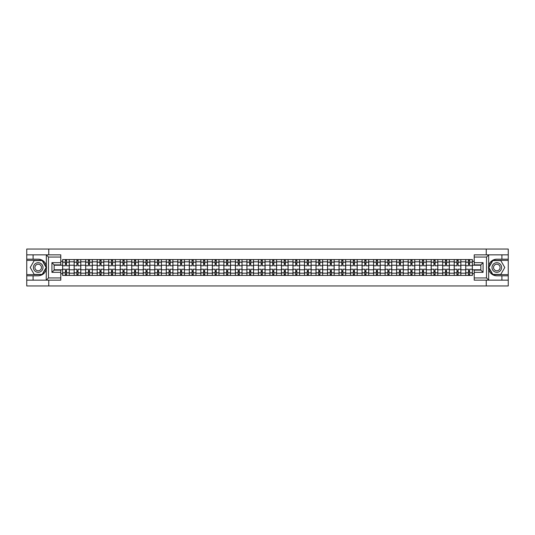 <?xml version="1.0" encoding="UTF-8"?>
<svg xmlns="http://www.w3.org/2000/svg" width="535" height="535" viewBox="0 0 535 535"><rect width="100%" height="100%" fill="white"/><g stroke="black" fill="none" stroke-linecap="round" stroke-linejoin="round"><path stroke-width="0.8" d="M60.783 257.054L48.491 257.054L46.211 254.841L60.783 254.841L60.783 264.878L54.142 264.878L54.142 270.121L60.783 270.121L60.783 280.159L46.211 280.159L46.344 265.895C45.194 261.749 42.479 259.515 38.192 259.194A8.306 8.306 0 0 1 46.344 269.105C45.194 273.251 42.479 275.485 38.192 275.806L26.75 275.806L26.75 285.957L508.25 285.957L508.25 260.378L492.695 260.378L488.582 267.5L492.695 274.622L508.25 274.622M496.808 259.194C492.521 259.515 489.806 261.749 488.656 265.895L488.656 269.105C489.806 273.251 492.521 275.485 496.808 275.806A8.306 8.306 0 0 1 488.502 267.5A8.306 8.306 0 0 1 496.808 259.194L508.25 259.194L508.25 249.042L26.75 249.042L26.75 274.622L42.305 274.622L46.418 267.5L42.305 260.378L26.75 260.378M74.144 275.438L74.144 261.816L69.276 261.816L69.276 275.438M69.276 261.816L69.276 259.562M74.144 261.816L74.144 259.562M80.792 259.562L80.792 275.438M85.667 275.438L85.667 259.562M92.308 259.562L92.308 275.438M97.183 275.438L97.183 259.562M103.823 259.562L103.823 275.438M108.699 275.438L108.699 259.562M115.339 259.562L115.339 275.438M120.214 275.438L120.214 259.562M126.862 259.562L126.862 275.438M131.73 275.438L131.73 259.562M138.378 259.562L138.378 275.438M143.246 275.438L143.246 259.562M149.894 259.562L149.894 275.438M154.769 275.438L154.769 259.562M161.41 259.562L161.41 275.438M166.285 275.438L166.285 259.562M172.925 259.562L172.925 275.438M177.801 275.438L177.801 259.562M184.441 259.562L184.441 275.438M189.316 275.438L189.316 259.562M195.964 259.562L195.964 275.438M200.832 275.438L200.832 259.562M207.48 259.562L207.48 275.438M212.348 275.438L212.348 259.562M218.996 259.562L218.996 275.438M223.871 275.438L223.871 259.562M230.511 259.562L230.511 275.438M235.387 275.438L235.387 259.562M242.027 259.562L242.027 275.438M246.902 275.438L246.902 259.562M253.55 259.562L253.55 275.438M258.418 275.438L258.418 259.562M265.066 259.562L265.066 275.438M269.934 275.438L269.934 259.562M276.582 259.562L276.582 275.438M281.45 275.438L281.45 259.562M288.097 259.562L288.097 275.438M292.973 275.438L292.973 259.562M299.613 259.562L299.613 275.438M304.489 275.438L304.489 259.562M311.129 259.562L311.129 275.438M316.004 275.438L316.004 259.562M322.652 259.562L322.652 275.438M327.52 275.438L327.52 259.562M334.168 259.562L334.168 275.438M339.036 275.438L339.036 259.562M345.684 259.562L345.684 275.438M350.559 275.438L350.559 259.562M357.199 259.562L357.199 275.438M362.075 275.438L362.075 259.562M368.715 259.562L368.715 275.438M373.59 275.438L373.59 259.562M380.231 259.562L380.231 275.438M385.106 275.438L385.106 259.562M391.754 259.562L391.754 275.438M396.622 275.438L396.622 259.562M403.27 259.562L403.27 275.438M408.138 275.438L408.138 259.562M414.785 259.562L414.785 275.438M419.661 275.438L419.661 259.562M426.301 259.562L426.301 275.438M431.177 275.438L431.177 259.562M437.817 259.562L437.817 275.438M442.692 275.438L442.692 259.562M449.333 259.562L449.333 275.438M454.208 275.438L454.208 259.562M460.856 259.562L460.856 275.438M465.724 275.438L465.724 259.562M465.724 269.787L460.856 269.787M454.208 269.787L449.333 269.787M442.692 269.787L437.817 269.787M431.177 269.787L426.301 269.787M419.661 269.787L414.785 269.787M408.138 269.787L403.27 269.787M396.622 269.787L391.754 269.787M385.106 269.787L380.231 269.787M373.59 269.787L368.715 269.787M362.075 269.787L357.199 269.787M350.559 269.787L345.684 269.787M339.036 269.787L334.168 269.787M327.52 269.787L322.652 269.787M316.004 269.787L311.129 269.787M304.489 269.787L299.613 269.787M292.973 269.787L288.097 269.787M281.45 269.787L276.582 269.787M269.934 269.787L265.066 269.787M258.418 269.787L253.55 269.787M246.902 269.787L242.027 269.787M235.387 269.787L230.511 269.787M223.871 269.787L218.996 269.787M212.348 269.787L207.48 269.787M200.832 269.787L195.964 269.787M189.316 269.787L184.441 269.787M177.801 269.787L172.925 269.787M166.285 269.787L161.41 269.787M154.769 269.787L149.894 269.787M143.246 269.787L138.378 269.787M131.73 269.787L126.862 269.787M120.214 269.787L115.339 269.787M108.699 269.787L103.823 269.787M97.183 269.787L92.308 269.787M85.667 269.787L80.792 269.787M74.144 269.787L69.276 269.787M465.724 265.213L460.856 265.213M454.208 265.213L449.333 265.213M442.692 265.213L437.817 265.213M431.177 265.213L426.301 265.213M419.661 265.213L414.785 265.213M408.138 265.213L403.27 265.213M396.622 265.213L391.754 265.213M385.106 265.213L380.231 265.213M373.59 265.213L368.715 265.213M362.075 265.213L357.199 265.213M350.559 265.213L345.684 265.213M339.036 265.213L334.168 265.213M327.52 265.213L322.652 265.213M316.004 265.213L311.129 265.213M304.489 265.213L299.613 265.213M292.973 265.213L288.097 265.213M281.45 265.213L276.582 265.213M269.934 265.213L265.066 265.213M258.418 265.213L253.55 265.213M246.902 265.213L242.027 265.213M235.387 265.213L230.511 265.213M223.871 265.213L218.996 265.213M212.348 265.213L207.48 265.213M200.832 265.213L195.964 265.213M189.316 265.213L184.441 265.213M177.801 265.213L172.925 265.213M166.285 265.213L161.41 265.213M154.769 265.213L149.894 265.213M143.246 265.213L138.378 265.213M131.73 265.213L126.862 265.213M120.214 265.213L115.339 265.213M108.699 265.213L103.823 265.213M97.183 265.213L92.308 265.213M85.667 265.213L80.792 265.213M74.144 265.213L69.276 265.213M54.142 269.787L62.628 269.787L62.628 265.213L54.142 265.213M60.783 261.301L62.628 261.301L62.628 265.213M480.858 265.213L472.372 265.213L472.372 259.562L62.628 259.562L62.628 261.301M472.372 261.301L474.217 261.301M474.217 273.699L472.372 273.699L472.372 269.787L480.858 269.787M62.628 269.787L62.628 275.438L472.372 275.438L472.372 273.699M62.628 273.699L60.783 273.699M486.248 285.957L486.248 280.159M486.248 254.841L486.248 249.042M48.752 285.957L48.752 280.159M48.752 254.841L48.752 249.042M472.372 265.213L472.372 269.787M66.541 274.328L65.364 274.328M65.364 260.672L66.541 260.672M78.056 274.328L76.879 274.328M76.879 260.672L78.056 260.672M89.579 274.328L88.395 274.328M88.395 260.672L89.579 260.672M101.095 274.328L99.911 274.328M99.911 260.672L101.095 260.672M112.611 274.328L111.427 274.328M111.427 260.672L112.611 260.672M124.127 274.328L122.95 274.328M122.95 260.672L124.127 260.672M135.643 274.328L134.466 274.328M134.466 260.672L135.643 260.672M147.165 274.328L145.981 274.328M145.981 260.672L147.165 260.672M158.681 274.328L157.497 274.328M157.497 260.672L158.681 260.672M170.197 274.328L169.013 274.328M169.013 260.672L170.197 260.672M181.713 274.328L180.529 274.328M180.529 260.672L181.713 260.672M193.229 274.328L192.052 274.328M192.052 260.672L193.229 260.672M204.745 274.328L203.567 274.328M203.567 260.672L204.745 260.672M216.267 274.328L215.083 274.328M215.083 260.672L216.267 260.672M227.783 274.328L226.599 274.328M226.599 260.672L227.783 260.672M239.299 274.328L238.115 274.328M238.115 260.672L239.299 260.672M250.815 274.328L249.631 274.328M249.631 260.672L250.815 260.672M262.331 274.328L261.154 274.328M261.154 260.672L262.331 260.672M273.846 274.328L272.669 274.328M272.669 260.672L273.846 260.672M285.369 274.328L284.185 274.328M284.185 260.672L285.369 260.672M296.885 274.328L295.701 274.328M295.701 260.672L296.885 260.672M308.401 274.328L307.217 274.328M307.217 260.672L308.401 260.672M319.917 274.328L318.733 274.328M318.733 260.672L319.917 260.672M331.433 274.328L330.255 274.328M330.255 260.672L331.433 260.672M342.948 274.328L341.771 274.328M341.771 260.672L342.948 260.672M354.471 274.328L353.287 274.328M353.287 260.672L354.471 260.672M365.987 274.328L364.803 274.328M364.803 260.672L365.987 260.672M377.503 274.328L376.319 274.328M376.319 260.672L377.503 260.672M389.019 274.328L387.835 274.328M387.835 260.672L389.019 260.672M400.534 274.328L399.357 274.328M399.357 260.672L400.534 260.672M412.05 274.328L410.873 274.328M410.873 260.672L412.05 260.672M423.573 274.328L422.389 274.328M422.389 260.672L423.573 260.672M435.089 274.328L433.905 274.328M433.905 260.672L435.089 260.672M446.605 274.328L445.421 274.328M445.421 260.672L446.605 260.672M458.12 274.328L456.943 274.328M456.943 260.672L458.12 260.672M469.636 274.328L468.459 274.328M468.459 260.672L469.636 260.672M69.236 275.438L69.236 265.768L66.541 265.768L66.541 259.562M65.364 259.562L65.364 265.768L62.669 265.768L62.669 259.562M69.236 265.768L69.236 259.562M62.669 275.438L62.669 269.232L65.364 269.232L65.364 275.438M66.541 275.438L66.541 269.232L69.236 269.232M65.364 264.143L66.541 264.143M62.669 269.232L62.669 265.768M66.541 270.857L65.364 270.857M66.541 274.475L65.364 274.475M65.364 271.82L66.541 271.82M66.541 263.18L65.364 263.18M65.364 260.525L66.541 260.525M33.096 275.806L33.096 280.159L26.75 280.159M46.211 280.159L33.096 280.159M26.75 275.806L26.75 274.622M46.211 254.841L33.096 254.841L33.096 259.194L26.75 259.194M33.096 254.841L26.75 254.841M38.192 259.194L33.096 259.194M54.142 264.878L51.922 262.665L60.783 262.665M60.783 272.335L51.922 272.335L54.142 270.121M46.344 280.099L48.491 277.946L60.783 277.946M488.789 254.841L486.509 257.054L474.217 257.054L474.217 254.841L508.25 254.841M501.904 259.194L501.904 254.841M474.217 277.946L486.509 277.946L488.789 280.159L474.217 280.159L474.217 270.121L480.858 270.121L480.858 264.878L474.217 264.878L474.217 257.054M508.25 259.194L508.25 260.378M488.789 280.159L501.904 280.159L501.904 275.806L508.25 275.806M501.904 280.159L508.25 280.159M496.808 275.806L501.904 275.806M480.858 270.121L483.078 272.335L474.217 272.335M474.217 262.665L483.078 262.665L480.858 264.878M33.397 267.5A4.802 4.802 0 0 0 38.192 272.302A4.802 4.802 0 0 0 42.994 267.5A4.802 4.802 0 0 0 38.192 262.698A4.802 4.802 0 0 0 33.397 267.5M34.909 267.5A3.284 3.284 0 0 0 38.192 270.784A3.284 3.284 0 0 0 41.476 267.5A3.284 3.284 0 0 0 38.192 264.216A3.284 3.284 0 0 0 34.909 267.5M42.178 260.599L46.164 267.5L42.178 274.401L34.207 274.401L30.221 267.5L34.207 260.599L42.178 260.599M492.006 267.5A4.802 4.802 0 0 0 496.808 272.302A4.802 4.802 0 0 0 501.603 267.5A4.802 4.802 0 0 0 496.808 262.698A4.802 4.802 0 0 0 492.006 267.5M493.524 267.5A3.284 3.284 0 0 0 496.808 270.784A3.284 3.284 0 0 0 500.091 267.5A3.284 3.284 0 0 0 496.808 264.216A3.284 3.284 0 0 0 493.524 267.5M500.793 260.599L504.779 267.5L500.793 274.401L492.822 274.401L488.836 267.5L492.822 260.599L500.793 260.599M80.752 275.438L80.752 265.768L78.056 265.768L78.056 259.562M76.879 259.562L76.879 265.768L74.184 265.768L74.184 259.562M80.752 265.768L80.752 259.562M74.184 275.438L74.184 269.232L76.879 269.232L76.879 275.438M78.056 275.438L78.056 269.232L80.752 269.232M76.879 264.143L78.056 264.143M74.184 269.232L74.184 265.768M78.056 270.857L76.879 270.857M78.056 274.475L76.879 274.475M76.879 271.82L78.056 271.82M78.056 263.18L76.879 263.18M76.879 260.525L78.056 260.525M92.274 275.438L92.274 265.768L89.579 265.768L89.579 259.562M88.395 259.562L88.395 265.768L85.7 265.768L85.7 259.562M92.274 265.768L92.274 259.562M85.7 275.438L85.7 269.232L88.395 269.232L88.395 275.438M89.579 275.438L89.579 269.232L92.274 269.232M88.395 264.143L89.579 264.143M85.7 269.232L85.7 265.768M89.579 270.857L88.395 270.857M89.579 274.475L88.395 274.475M88.395 271.82L89.579 271.82M89.579 263.18L88.395 263.18M88.395 260.525L89.579 260.525M103.79 275.438L103.79 265.768L101.095 265.768L101.095 259.562M99.911 259.562L99.911 265.768L97.216 265.768L97.216 259.562M103.79 265.768L103.79 259.562M97.216 275.438L97.216 269.232L99.911 269.232L99.911 275.438M101.095 275.438L101.095 269.232L103.79 269.232M99.911 264.143L101.095 264.143M97.216 269.232L97.216 265.768M101.095 270.857L99.911 270.857M101.095 274.475L99.911 274.475M99.911 271.82L101.095 271.82M101.095 263.18L99.911 263.18M99.911 260.525L101.095 260.525M115.306 275.438L115.306 265.768L112.611 265.768L112.611 259.562M111.427 259.562L111.427 265.768L108.732 265.768L108.732 259.562M115.306 265.768L115.306 259.562M108.732 275.438L108.732 269.232L111.427 269.232L111.427 275.438M112.611 275.438L112.611 269.232L115.306 269.232M111.427 264.143L112.611 264.143M108.732 269.232L108.732 265.768M112.611 270.857L111.427 270.857M112.611 274.475L111.427 274.475M111.427 271.82L112.611 271.82M112.611 263.18L111.427 263.18M111.427 260.525L112.611 260.525M126.822 275.438L126.822 265.768L124.127 265.768L124.127 259.562M122.95 259.562L122.95 265.768L120.255 265.768L120.255 259.562M126.822 265.768L126.822 259.562M120.255 275.438L120.255 269.232L122.95 269.232L122.95 275.438M124.127 275.438L124.127 269.232L126.822 269.232M122.95 264.143L124.127 264.143M120.255 269.232L120.255 265.768M124.127 270.857L122.95 270.857M124.127 274.475L122.95 274.475M122.95 271.82L124.127 271.82M124.127 263.18L122.95 263.18M122.95 260.525L124.127 260.525M138.338 275.438L138.338 265.768L135.643 265.768L135.643 259.562M134.466 259.562L134.466 265.768L131.77 265.768L131.77 259.562M138.338 265.768L138.338 259.562M131.77 275.438L131.77 269.232L134.466 269.232L134.466 275.438M135.643 275.438L135.643 269.232L138.338 269.232M134.466 264.143L135.643 264.143M131.77 269.232L131.77 265.768M135.643 270.857L134.466 270.857M135.643 274.475L134.466 274.475M134.466 271.82L135.643 271.82M135.643 263.18L134.466 263.18M134.466 260.525L135.643 260.525M149.853 275.438L149.853 265.768L147.165 265.768L147.165 259.562M145.981 259.562L145.981 265.768L143.286 265.768L143.286 259.562M149.853 265.768L149.853 259.562M143.286 275.438L143.286 269.232L145.981 269.232L145.981 275.438M147.165 275.438L147.165 269.232L149.853 269.232M145.981 264.143L147.165 264.143M143.286 269.232L143.286 265.768M147.165 270.857L145.981 270.857M147.165 274.475L145.981 274.475M145.981 271.82L147.165 271.82M147.165 263.18L145.981 263.18M145.981 260.525L147.165 260.525M161.376 275.438L161.376 265.768L158.681 265.768L158.681 259.562M157.497 259.562L157.497 265.768L154.802 265.768L154.802 259.562M161.376 265.768L161.376 259.562M154.802 275.438L154.802 269.232L157.497 269.232L157.497 275.438M158.681 275.438L158.681 269.232L161.376 269.232M157.497 264.143L158.681 264.143M154.802 269.232L154.802 265.768M158.681 270.857L157.497 270.857M158.681 274.475L157.497 274.475M157.497 271.82L158.681 271.82M158.681 263.18L157.497 263.18M157.497 260.525L158.681 260.525M172.892 275.438L172.892 265.768L170.197 265.768L170.197 259.562M169.013 259.562L169.013 265.768L166.318 265.768L166.318 259.562M172.892 265.768L172.892 259.562M166.318 275.438L166.318 269.232L169.013 269.232L169.013 275.438M170.197 275.438L170.197 269.232L172.892 269.232M169.013 264.143L170.197 264.143M166.318 269.232L166.318 265.768M170.197 270.857L169.013 270.857M170.197 274.475L169.013 274.475M169.013 271.82L170.197 271.82M170.197 263.18L169.013 263.18M169.013 260.525L170.197 260.525M184.408 275.438L184.408 265.768L181.713 265.768L181.713 259.562M180.529 259.562L180.529 265.768L177.834 265.768L177.834 259.562M184.408 265.768L184.408 259.562M177.834 275.438L177.834 269.232L180.529 269.232L180.529 275.438M181.713 275.438L181.713 269.232L184.408 269.232M180.529 264.143L181.713 264.143M177.834 269.232L177.834 265.768M181.713 270.857L180.529 270.857M181.713 274.475L180.529 274.475M180.529 271.82L181.713 271.82M181.713 263.18L180.529 263.18M180.529 260.525L181.713 260.525M195.924 275.438L195.924 265.768L193.229 265.768L193.229 259.562M192.052 259.562L192.052 265.768L189.357 265.768L189.357 259.562M195.924 265.768L195.924 259.562M189.357 275.438L189.357 269.232L192.052 269.232L192.052 275.438M193.229 275.438L193.229 269.232L195.924 269.232M192.052 264.143L193.229 264.143M189.357 269.232L189.357 265.768M193.229 270.857L192.052 270.857M193.229 274.475L192.052 274.475M192.052 271.82L193.229 271.82M193.229 263.18L192.052 263.18M192.052 260.525L193.229 260.525M207.44 275.438L207.44 265.768L204.745 265.768L204.745 259.562M203.567 259.562L203.567 265.768L200.872 265.768L200.872 259.562M207.44 265.768L207.44 259.562M200.872 275.438L200.872 269.232L203.567 269.232L203.567 275.438M204.745 275.438L204.745 269.232L207.44 269.232M203.567 264.143L204.745 264.143M200.872 269.232L200.872 265.768M204.745 270.857L203.567 270.857M204.745 274.475L203.567 274.475M203.567 271.82L204.745 271.82M204.745 263.18L203.567 263.18M203.567 260.525L204.745 260.525M218.955 275.438L218.955 265.768L216.267 265.768L216.267 259.562M215.083 259.562L215.083 265.768L212.388 265.768L212.388 259.562M218.955 265.768L218.955 259.562M212.388 275.438L212.388 269.232L215.083 269.232L215.083 275.438M216.267 275.438L216.267 269.232L218.955 269.232M215.083 264.143L216.267 264.143M212.388 269.232L212.388 265.768M216.267 270.857L215.083 270.857M216.267 274.475L215.083 274.475M215.083 271.82L216.267 271.82M216.267 263.18L215.083 263.18M215.083 260.525L216.267 260.525M230.478 275.438L230.478 265.768L227.783 265.768L227.783 259.562M226.599 259.562L226.599 265.768L223.904 265.768L223.904 259.562M230.478 265.768L230.478 259.562M223.904 275.438L223.904 269.232L226.599 269.232L226.599 275.438M227.783 275.438L227.783 269.232L230.478 269.232M226.599 264.143L227.783 264.143M223.904 269.232L223.904 265.768M227.783 270.857L226.599 270.857M227.783 274.475L226.599 274.475M226.599 271.82L227.783 271.82M227.783 263.18L226.599 263.18M226.599 260.525L227.783 260.525M241.994 275.438L241.994 265.768L239.299 265.768L239.299 259.562M238.115 259.562L238.115 265.768L235.42 265.768L235.42 259.562M241.994 265.768L241.994 259.562M235.42 275.438L235.42 269.232L238.115 269.232L238.115 275.438M239.299 275.438L239.299 269.232L241.994 269.232M238.115 264.143L239.299 264.143M235.42 269.232L235.42 265.768M239.299 270.857L238.115 270.857M239.299 274.475L238.115 274.475M238.115 271.82L239.299 271.82M239.299 263.18L238.115 263.18M238.115 260.525L239.299 260.525M253.51 275.438L253.51 265.768L250.815 265.768L250.815 259.562M249.631 259.562L249.631 265.768L246.936 265.768L246.936 259.562M253.51 265.768L253.51 259.562M246.936 275.438L246.936 269.232L249.631 269.232L249.631 275.438M250.815 275.438L250.815 269.232L253.51 269.232M249.631 264.143L250.815 264.143M246.936 269.232L246.936 265.768M250.815 270.857L249.631 270.857M250.815 274.475L249.631 274.475M249.631 271.82L250.815 271.82M250.815 263.18L249.631 263.18M249.631 260.525L250.815 260.525M265.026 275.438L265.026 265.768L262.331 265.768L262.331 259.562M261.154 259.562L261.154 265.768L258.459 265.768L258.459 259.562M265.026 265.768L265.026 259.562M258.459 275.438L258.459 269.232L261.154 269.232L261.154 275.438M262.331 275.438L262.331 269.232L265.026 269.232M261.154 264.143L262.331 264.143M258.459 269.232L258.459 265.768M262.331 270.857L261.154 270.857M262.331 274.475L261.154 274.475M261.154 271.82L262.331 271.82M262.331 263.18L261.154 263.18M261.154 260.525L262.331 260.525M276.541 275.438L276.541 265.768L273.846 265.768L273.846 259.562M272.669 259.562L272.669 265.768L269.974 265.768L269.974 259.562M276.541 265.768L276.541 259.562M269.974 275.438L269.974 269.232L272.669 269.232L272.669 275.438M273.846 275.438L273.846 269.232L276.541 269.232M272.669 264.143L273.846 264.143M269.974 269.232L269.974 265.768M273.846 270.857L272.669 270.857M273.846 274.475L272.669 274.475M272.669 271.82L273.846 271.82M273.846 263.18L272.669 263.18M272.669 260.525L273.846 260.525M288.064 275.438L288.064 265.768L285.369 265.768L285.369 259.562M284.185 259.562L284.185 265.768L281.49 265.768L281.49 259.562M288.064 265.768L288.064 259.562M281.49 275.438L281.49 269.232L284.185 269.232L284.185 275.438M285.369 275.438L285.369 269.232L288.064 269.232M284.185 264.143L285.369 264.143M281.49 269.232L281.49 265.768M285.369 270.857L284.185 270.857M285.369 274.475L284.185 274.475M284.185 271.82L285.369 271.82M285.369 263.18L284.185 263.18M284.185 260.525L285.369 260.525M299.58 275.438L299.58 265.768L296.885 265.768L296.885 259.562M295.701 259.562L295.701 265.768L293.006 265.768L293.006 259.562M299.58 265.768L299.58 259.562M293.006 275.438L293.006 269.232L295.701 269.232L295.701 275.438M296.885 275.438L296.885 269.232L299.58 269.232M295.701 264.143L296.885 264.143M293.006 269.232L293.006 265.768M296.885 270.857L295.701 270.857M296.885 274.475L295.701 274.475M295.701 271.82L296.885 271.82M296.885 263.18L295.701 263.18M295.701 260.525L296.885 260.525M311.096 275.438L311.096 265.768L308.401 265.768L308.401 259.562M307.217 259.562L307.217 265.768L304.522 265.768L304.522 259.562M311.096 265.768L311.096 259.562M304.522 275.438L304.522 269.232L307.217 269.232L307.217 275.438M308.401 275.438L308.401 269.232L311.096 269.232M307.217 264.143L308.401 264.143M304.522 269.232L304.522 265.768M308.401 270.857L307.217 270.857M308.401 274.475L307.217 274.475M307.217 271.82L308.401 271.82M308.401 263.18L307.217 263.18M307.217 260.525L308.401 260.525M322.612 275.438L322.612 265.768L319.917 265.768L319.917 259.562M318.733 259.562L318.733 265.768L316.045 265.768L316.045 259.562M322.612 265.768L322.612 259.562M316.045 275.438L316.045 269.232L318.733 269.232L318.733 275.438M319.917 275.438L319.917 269.232L322.612 269.232M318.733 264.143L319.917 264.143M316.045 269.232L316.045 265.768M319.917 270.857L318.733 270.857M319.917 274.475L318.733 274.475M318.733 271.82L319.917 271.82M319.917 263.18L318.733 263.18M318.733 260.525L319.917 260.525M334.128 275.438L334.128 265.768L331.433 265.768L331.433 259.562M330.255 259.562L330.255 265.768L327.56 265.768L327.56 259.562M334.128 265.768L334.128 259.562M327.56 275.438L327.56 269.232L330.255 269.232L330.255 275.438M331.433 275.438L331.433 269.232L334.128 269.232M330.255 264.143L331.433 264.143M327.56 269.232L327.56 265.768M331.433 270.857L330.255 270.857M331.433 274.475L330.255 274.475M330.255 271.82L331.433 271.82M331.433 263.18L330.255 263.18M330.255 260.525L331.433 260.525M345.643 275.438L345.643 265.768L342.948 265.768L342.948 259.562M341.771 259.562L341.771 265.768L339.076 265.768L339.076 259.562M345.643 265.768L345.643 259.562M339.076 275.438L339.076 269.232L341.771 269.232L341.771 275.438M342.948 275.438L342.948 269.232L345.643 269.232M341.771 264.143L342.948 264.143M339.076 269.232L339.076 265.768M342.948 270.857L341.771 270.857M342.948 274.475L341.771 274.475M341.771 271.82L342.948 271.82M342.948 263.18L341.771 263.18M341.771 260.525L342.948 260.525M357.166 275.438L357.166 265.768L354.471 265.768L354.471 259.562M353.287 259.562L353.287 265.768L350.592 265.768L350.592 259.562M357.166 265.768L357.166 259.562M350.592 275.438L350.592 269.232L353.287 269.232L353.287 275.438M354.471 275.438L354.471 269.232L357.166 269.232M353.287 264.143L354.471 264.143M350.592 269.232L350.592 265.768M354.471 270.857L353.287 270.857M354.471 274.475L353.287 274.475M353.287 271.82L354.471 271.82M354.471 263.18L353.287 263.18M353.287 260.525L354.471 260.525M368.682 275.438L368.682 265.768L365.987 265.768L365.987 259.562M364.803 259.562L364.803 265.768L362.108 265.768L362.108 259.562M368.682 265.768L368.682 259.562M362.108 275.438L362.108 269.232L364.803 269.232L364.803 275.438M365.987 275.438L365.987 269.232L368.682 269.232M364.803 264.143L365.987 264.143M362.108 269.232L362.108 265.768M365.987 270.857L364.803 270.857M365.987 274.475L364.803 274.475M364.803 271.82L365.987 271.82M365.987 263.18L364.803 263.18M364.803 260.525L365.987 260.525M380.198 275.438L380.198 265.768L377.503 265.768L377.503 259.562M376.319 259.562L376.319 265.768L373.624 265.768L373.624 259.562M380.198 265.768L380.198 259.562M373.624 275.438L373.624 269.232L376.319 269.232L376.319 275.438M377.503 275.438L377.503 269.232L380.198 269.232M376.319 264.143L377.503 264.143M373.624 269.232L373.624 265.768M377.503 270.857L376.319 270.857M377.503 274.475L376.319 274.475M376.319 271.82L377.503 271.82M377.503 263.18L376.319 263.18M376.319 260.525L377.503 260.525M391.714 275.438L391.714 265.768L389.019 265.768L389.019 259.562M387.835 259.562L387.835 265.768L385.146 265.768L385.146 259.562M391.714 265.768L391.714 259.562M385.146 275.438L385.146 269.232L387.835 269.232L387.835 275.438M389.019 275.438L389.019 269.232L391.714 269.232M387.835 264.143L389.019 264.143M385.146 269.232L385.146 265.768M389.019 270.857L387.835 270.857M389.019 274.475L387.835 274.475M387.835 271.82L389.019 271.82M389.019 263.18L387.835 263.18M387.835 260.525L389.019 260.525M403.229 275.438L403.229 265.768L400.534 265.768L400.534 259.562M399.357 259.562L399.357 265.768L396.662 265.768L396.662 259.562M403.229 265.768L403.229 259.562M396.662 275.438L396.662 269.232L399.357 269.232L399.357 275.438M400.534 275.438L400.534 269.232L403.229 269.232M399.357 264.143L400.534 264.143M396.662 269.232L396.662 265.768M400.534 270.857L399.357 270.857M400.534 274.475L399.357 274.475M399.357 271.82L400.534 271.82M400.534 263.18L399.357 263.18M399.357 260.525L400.534 260.525M414.745 275.438L414.745 265.768L412.05 265.768L412.05 259.562M410.873 259.562L410.873 265.768L408.178 265.768L408.178 259.562M414.745 265.768L414.745 259.562M408.178 275.438L408.178 269.232L410.873 269.232L410.873 275.438M412.05 275.438L412.05 269.232L414.745 269.232M410.873 264.143L412.05 264.143M408.178 269.232L408.178 265.768M412.05 270.857L410.873 270.857M412.05 274.475L410.873 274.475M410.873 271.82L412.05 271.82M412.05 263.18L410.873 263.18M410.873 260.525L412.05 260.525M426.268 275.438L426.268 265.768L423.573 265.768L423.573 259.562M422.389 259.562L422.389 265.768L419.694 265.768L419.694 259.562M426.268 265.768L426.268 259.562M419.694 275.438L419.694 269.232L422.389 269.232L422.389 275.438M423.573 275.438L423.573 269.232L426.268 269.232M422.389 264.143L423.573 264.143M419.694 269.232L419.694 265.768M423.573 270.857L422.389 270.857M423.573 274.475L422.389 274.475M422.389 271.82L423.573 271.82M423.573 263.18L422.389 263.18M422.389 260.525L423.573 260.525M437.784 275.438L437.784 265.768L435.089 265.768L435.089 259.562M433.905 259.562L433.905 265.768L431.21 265.768L431.21 259.562M437.784 265.768L437.784 259.562M431.21 275.438L431.21 269.232L433.905 269.232L433.905 275.438M435.089 275.438L435.089 269.232L437.784 269.232M433.905 264.143L435.089 264.143M431.21 269.232L431.21 265.768M435.089 270.857L433.905 270.857M435.089 274.475L433.905 274.475M433.905 271.82L435.089 271.82M435.089 263.18L433.905 263.18M433.905 260.525L435.089 260.525M449.3 275.438L449.3 265.768L446.605 265.768L446.605 259.562M445.421 259.562L445.421 265.768L442.726 265.768L442.726 259.562M449.3 265.768L449.3 259.562M442.726 275.438L442.726 269.232L445.421 269.232L445.421 275.438M446.605 275.438L446.605 269.232L449.3 269.232M445.421 264.143L446.605 264.143M442.726 269.232L442.726 265.768M446.605 270.857L445.421 270.857M446.605 274.475L445.421 274.475M445.421 271.82L446.605 271.82M446.605 263.18L445.421 263.18M445.421 260.525L446.605 260.525M460.816 275.438L460.816 265.768L458.12 265.768L458.12 259.562M456.943 259.562L456.943 265.768L454.248 265.768L454.248 259.562M460.816 265.768L460.816 259.562M454.248 275.438L454.248 269.232L456.943 269.232L456.943 275.438M458.12 275.438L458.12 269.232L460.816 269.232M456.943 264.143L458.12 264.143M454.248 269.232L454.248 265.768M458.12 270.857L456.943 270.857M458.12 274.475L456.943 274.475M456.943 271.82L458.12 271.82M458.12 263.18L456.943 263.18M456.943 260.525L458.12 260.525M472.331 275.438L472.331 265.768L469.636 265.768L469.636 259.562M468.459 259.562L468.459 265.768L465.764 265.768L465.764 259.562M472.331 265.768L472.331 259.562M465.764 275.438L465.764 269.232L468.459 269.232L468.459 275.438M469.636 275.438L469.636 269.232L472.331 269.232M468.459 264.143L469.636 264.143M465.764 269.232L465.764 265.768M469.636 270.857L468.459 270.857M469.636 274.475L468.459 274.475M468.459 271.82L469.636 271.82M469.636 263.18L468.459 263.18M468.459 260.525L469.636 260.525M454.208 261.816L449.333 261.816M442.692 261.816L437.817 261.816M431.177 261.816L426.301 261.816M419.661 261.816L414.785 261.816M408.138 261.816L403.27 261.816M396.622 261.816L391.754 261.816M385.106 261.816L380.231 261.816M373.59 261.816L368.715 261.816M362.075 261.816L357.199 261.816M350.559 261.816L345.684 261.816M339.036 261.816L334.168 261.816M327.52 261.816L322.652 261.816M316.004 261.816L311.129 261.816M304.489 261.816L299.613 261.816M292.973 261.816L288.097 261.816M281.45 261.816L276.582 261.816M269.934 261.816L265.066 261.816M258.418 261.816L253.55 261.816M246.902 261.816L242.027 261.816M235.387 261.816L230.511 261.816M223.871 261.816L218.996 261.816M212.348 261.816L207.48 261.816M200.832 261.816L195.964 261.816M189.316 261.816L184.441 261.816M177.801 261.816L172.925 261.816M166.285 261.816L161.41 261.816M154.769 261.816L149.894 261.816M143.246 261.816L138.378 261.816M131.73 261.816L126.862 261.816M120.214 261.816L115.339 261.816M108.699 261.816L103.823 261.816M97.183 261.816L92.308 261.816M85.667 261.816L80.792 261.816M465.724 261.816L460.856 261.816M454.208 273.184L449.333 273.184M442.692 273.184L437.817 273.184M431.177 273.184L426.301 273.184M419.661 273.184L414.785 273.184M408.138 273.184L403.27 273.184M396.622 273.184L391.754 273.184M385.106 273.184L380.231 273.184M373.59 273.184L368.715 273.184M362.075 273.184L357.199 273.184M350.559 273.184L345.684 273.184M339.036 273.184L334.168 273.184M327.52 273.184L322.652 273.184M316.004 273.184L311.129 273.184M304.489 273.184L299.613 273.184M292.973 273.184L288.097 273.184M281.45 273.184L276.582 273.184M269.934 273.184L265.066 273.184M258.418 273.184L253.55 273.184M246.902 273.184L242.027 273.184M235.387 273.184L230.511 273.184M223.871 273.184L218.996 273.184M212.348 273.184L207.48 273.184M200.832 273.184L195.964 273.184M189.316 273.184L184.441 273.184M177.801 273.184L172.925 273.184M166.285 273.184L161.41 273.184M154.769 273.184L149.894 273.184M143.246 273.184L138.378 273.184M131.73 273.184L126.862 273.184M120.214 273.184L115.339 273.184M108.699 273.184L103.823 273.184M97.183 273.184L92.308 273.184M85.667 273.184L80.792 273.184M74.144 273.184L69.276 273.184M465.724 273.184L460.856 273.184M69.236 262.11L66.541 262.11M65.364 262.11L62.669 262.11M65.364 262.21L62.669 262.21M65.364 272.79L62.669 272.79M65.364 272.89L62.669 272.89M69.236 272.89L66.541 272.89M69.236 262.21L66.541 262.21M69.236 272.79L66.541 272.79M46.344 265.895L46.344 254.901M48.491 257.054L48.491 277.946M51.922 272.335L51.922 262.665M488.656 254.901L488.656 265.895M488.656 269.105L488.656 280.099M486.509 277.946L486.509 257.054M483.078 262.665L483.078 272.335M80.752 262.11L78.056 262.11M76.879 262.11L74.184 262.11M76.879 262.21L74.184 262.21M76.879 272.79L74.184 272.79M76.879 272.89L74.184 272.89M80.752 272.89L78.056 272.89M80.752 262.21L78.056 262.21M80.752 272.79L78.056 272.79M92.274 262.11L89.579 262.11M88.395 262.11L85.7 262.11M88.395 262.21L85.7 262.21M88.395 272.79L85.7 272.79M88.395 272.89L85.7 272.89M92.274 272.89L89.579 272.89M92.274 262.21L89.579 262.21M92.274 272.79L89.579 272.79M103.79 262.11L101.095 262.11M99.911 262.11L97.216 262.11M99.911 262.21L97.216 262.21M99.911 272.79L97.216 272.79M99.911 272.89L97.216 272.89M103.79 272.89L101.095 272.89M103.79 262.21L101.095 262.21M103.79 272.79L101.095 272.79M115.306 262.11L112.611 262.11M111.427 262.11L108.732 262.11M111.427 262.21L108.732 262.21M111.427 272.79L108.732 272.79M111.427 272.89L108.732 272.89M115.306 272.89L112.611 272.89M115.306 262.21L112.611 262.21M115.306 272.79L112.611 272.79M126.822 262.11L124.127 262.11M122.95 262.11L120.255 262.11M122.95 262.21L120.255 262.21M122.95 272.79L120.255 272.79M122.95 272.89L120.255 272.89M126.822 272.89L124.127 272.89M126.822 262.21L124.127 262.21M126.822 272.79L124.127 272.79M138.338 262.11L135.643 262.11M134.466 262.11L131.77 262.11M134.466 262.21L131.77 262.21M134.466 272.79L131.77 272.79M134.466 272.89L131.77 272.89M138.338 272.89L135.643 272.89M138.338 262.21L135.643 262.21M138.338 272.79L135.643 272.79M149.853 262.11L147.165 262.11M145.981 262.11L143.286 262.11M145.981 262.21L143.286 262.21M145.981 272.79L143.286 272.79M145.981 272.89L143.286 272.89M149.853 272.89L147.165 272.89M149.853 262.21L147.165 262.21M149.853 272.79L147.165 272.79M161.376 262.11L158.681 262.11M157.497 262.11L154.802 262.11M157.497 262.21L154.802 262.21M157.497 272.79L154.802 272.79M157.497 272.89L154.802 272.89M161.376 272.89L158.681 272.89M161.376 262.21L158.681 262.21M161.376 272.79L158.681 272.79M172.892 262.11L170.197 262.11M169.013 262.11L166.318 262.11M169.013 262.21L166.318 262.21M169.013 272.79L166.318 272.79M169.013 272.89L166.318 272.89M172.892 272.89L170.197 272.89M172.892 262.21L170.197 262.21M172.892 272.79L170.197 272.79M184.408 262.11L181.713 262.11M180.529 262.11L177.834 262.11M180.529 262.21L177.834 262.21M180.529 272.79L177.834 272.79M180.529 272.89L177.834 272.89M184.408 272.89L181.713 272.89M184.408 262.21L181.713 262.21M184.408 272.79L181.713 272.79M195.924 262.11L193.229 262.11M192.052 262.11L189.357 262.11M192.052 262.21L189.357 262.21M192.052 272.79L189.357 272.79M192.052 272.89L189.357 272.89M195.924 272.89L193.229 272.89M195.924 262.21L193.229 262.21M195.924 272.79L193.229 272.79M207.44 262.11L204.745 262.11M203.567 262.11L200.872 262.11M203.567 262.21L200.872 262.21M203.567 272.79L200.872 272.79M203.567 272.89L200.872 272.89M207.44 272.89L204.745 272.89M207.44 262.21L204.745 262.21M207.44 272.79L204.745 272.79M218.955 262.11L216.267 262.11M215.083 262.11L212.388 262.11M215.083 262.21L212.388 262.21M215.083 272.79L212.388 272.79M215.083 272.89L212.388 272.89M218.955 272.89L216.267 272.89M218.955 262.21L216.267 262.21M218.955 272.79L216.267 272.79M230.478 262.11L227.783 262.11M226.599 262.11L223.904 262.11M226.599 262.21L223.904 262.21M226.599 272.79L223.904 272.79M226.599 272.89L223.904 272.89M230.478 272.89L227.783 272.89M230.478 262.21L227.783 262.21M230.478 272.79L227.783 272.79M241.994 262.11L239.299 262.11M238.115 262.11L235.42 262.11M238.115 262.21L235.42 262.21M238.115 272.79L235.42 272.79M238.115 272.89L235.42 272.89M241.994 272.89L239.299 272.89M241.994 262.21L239.299 262.21M241.994 272.79L239.299 272.79M253.51 262.11L250.815 262.11M249.631 262.11L246.936 262.11M249.631 262.21L246.936 262.21M249.631 272.79L246.936 272.79M249.631 272.89L246.936 272.89M253.51 272.89L250.815 272.89M253.51 262.21L250.815 262.21M253.51 272.79L250.815 272.79M265.026 262.11L262.331 262.11M261.154 262.11L258.459 262.11M261.154 262.21L258.459 262.21M261.154 272.79L258.459 272.79M261.154 272.89L258.459 272.89M265.026 272.89L262.331 272.89M265.026 262.21L262.331 262.21M265.026 272.79L262.331 272.79M276.541 262.11L273.846 262.11M272.669 262.11L269.974 262.11M272.669 262.21L269.974 262.21M272.669 272.79L269.974 272.79M272.669 272.89L269.974 272.89M276.541 272.89L273.846 272.89M276.541 262.21L273.846 262.21M276.541 272.79L273.846 272.79M288.064 262.11L285.369 262.11M284.185 262.11L281.49 262.11M284.185 262.21L281.49 262.21M284.185 272.79L281.49 272.79M284.185 272.89L281.49 272.89M288.064 272.89L285.369 272.89M288.064 262.21L285.369 262.21M288.064 272.79L285.369 272.79M299.58 262.11L296.885 262.11M295.701 262.11L293.006 262.11M295.701 262.21L293.006 262.21M295.701 272.79L293.006 272.79M295.701 272.89L293.006 272.89M299.58 272.89L296.885 272.89M299.58 262.21L296.885 262.21M299.58 272.79L296.885 272.79M311.096 262.11L308.401 262.11M307.217 262.11L304.522 262.11M307.217 262.21L304.522 262.21M307.217 272.79L304.522 272.79M307.217 272.89L304.522 272.89M311.096 272.89L308.401 272.89M311.096 262.21L308.401 262.21M311.096 272.79L308.401 272.79M322.612 262.11L319.917 262.11M318.733 262.11L316.045 262.11M318.733 262.21L316.045 262.21M318.733 272.79L316.045 272.79M318.733 272.89L316.045 272.89M322.612 272.89L319.917 272.89M322.612 262.21L319.917 262.21M322.612 272.79L319.917 272.79M334.128 262.11L331.433 262.11M330.255 262.11L327.56 262.11M330.255 262.21L327.56 262.21M330.255 272.79L327.56 272.79M330.255 272.89L327.56 272.89M334.128 272.89L331.433 272.89M334.128 262.21L331.433 262.21M334.128 272.79L331.433 272.79M345.643 262.11L342.948 262.11M341.771 262.11L339.076 262.11M341.771 262.21L339.076 262.21M341.771 272.79L339.076 272.79M341.771 272.89L339.076 272.89M345.643 272.89L342.948 272.89M345.643 262.21L342.948 262.21M345.643 272.79L342.948 272.79M357.166 262.11L354.471 262.11M353.287 262.11L350.592 262.11M353.287 262.21L350.592 262.21M353.287 272.79L350.592 272.79M353.287 272.89L350.592 272.89M357.166 272.89L354.471 272.89M357.166 262.21L354.471 262.21M357.166 272.79L354.471 272.79M368.682 262.11L365.987 262.11M364.803 262.11L362.108 262.11M364.803 262.21L362.108 262.21M364.803 272.79L362.108 272.79M364.803 272.89L362.108 272.89M368.682 272.89L365.987 272.89M368.682 262.21L365.987 262.21M368.682 272.79L365.987 272.79M380.198 262.11L377.503 262.11M376.319 262.11L373.624 262.11M376.319 262.21L373.624 262.21M376.319 272.79L373.624 272.79M376.319 272.89L373.624 272.89M380.198 272.89L377.503 272.89M380.198 262.21L377.503 262.21M380.198 272.79L377.503 272.79M391.714 262.11L389.019 262.11M387.835 262.11L385.146 262.11M387.835 262.21L385.146 262.21M387.835 272.79L385.146 272.79M387.835 272.89L385.146 272.89M391.714 272.89L389.019 272.89M391.714 262.21L389.019 262.21M391.714 272.79L389.019 272.79M403.229 262.11L400.534 262.11M399.357 262.11L396.662 262.11M399.357 262.21L396.662 262.21M399.357 272.79L396.662 272.79M399.357 272.89L396.662 272.89M403.229 272.89L400.534 272.89M403.229 262.21L400.534 262.21M403.229 272.79L400.534 272.79M414.745 262.11L412.05 262.11M410.873 262.11L408.178 262.11M410.873 262.21L408.178 262.21M410.873 272.79L408.178 272.79M410.873 272.89L408.178 272.89M414.745 272.89L412.05 272.89M414.745 262.21L412.05 262.21M414.745 272.79L412.05 272.79M426.268 262.11L423.573 262.11M422.389 262.11L419.694 262.11M422.389 262.21L419.694 262.21M422.389 272.79L419.694 272.79M422.389 272.89L419.694 272.89M426.268 272.89L423.573 272.89M426.268 262.21L423.573 262.21M426.268 272.79L423.573 272.79M437.784 262.11L435.089 262.11M433.905 262.11L431.21 262.11M433.905 262.21L431.21 262.21M433.905 272.79L431.21 272.79M433.905 272.89L431.21 272.89M437.784 272.89L435.089 272.89M437.784 262.21L435.089 262.21M437.784 272.79L435.089 272.79M449.3 262.11L446.605 262.11M445.421 262.11L442.726 262.11M445.421 262.21L442.726 262.21M445.421 272.79L442.726 272.79M445.421 272.89L442.726 272.89M449.3 272.89L446.605 272.89M449.3 262.21L446.605 262.21M449.3 272.79L446.605 272.79M460.816 262.11L458.12 262.11M456.943 262.11L454.248 262.11M456.943 262.21L454.248 262.21M456.943 272.79L454.248 272.79M456.943 272.89L454.248 272.89M460.816 272.89L458.12 272.89M460.816 262.21L458.12 262.21M460.816 272.79L458.12 272.79M472.331 262.11L469.636 262.11M468.459 262.11L465.764 262.11M468.459 262.21L465.764 262.21M468.459 272.79L465.764 272.79M468.459 272.89L465.764 272.89M472.331 272.89L469.636 272.89M472.331 262.21L469.636 262.21M472.331 272.79L469.636 272.79"/></g></svg>
